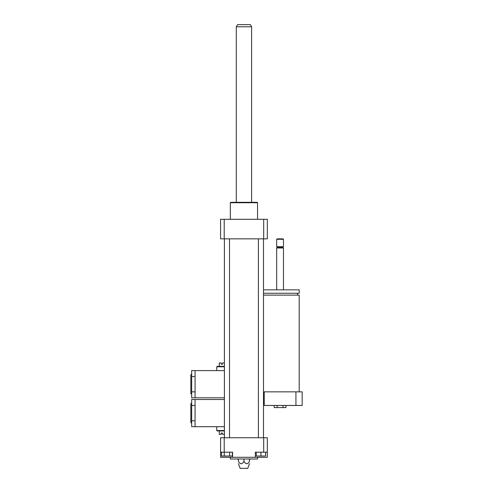 <?xml version="1.0" encoding="UTF-8"?>
<svg xmlns="http://www.w3.org/2000/svg" width="493" height="493" viewBox="0 0 493 493"><rect width="100%" height="100%" fill="white"/><g stroke="black" fill="none" stroke-linecap="round" stroke-linejoin="round"><path stroke-width="0.74" d="M229.652 452.198L229.652 456.025L232.351 456.025L232.351 452.198M221.554 452.198L221.554 456.025L229.652 456.025M224.253 452.198L224.253 456.025M256.274 452.198L256.274 456.025L265.622 456.025L265.622 452.198M260.951 452.198L260.951 456.025M220.574 452.198L232.573 452.198L232.573 457.301L220.574 457.301L220.574 437.747L224.204 437.747L224.204 452.198M267.323 457.301L255.325 457.301L255.325 452.198L267.323 452.198L267.323 457.301M232.573 457.301L255.325 457.301M224.204 437.747L263.7 437.747L263.7 452.198M249.476 459.001L249.476 461.331C249.476 464.492 249.476 464.492 249.476 461.331C249.476 464.492 249.476 464.492 249.476 461.331C247.634 464.492 245.791 464.492 243.949 461.331C242.106 464.492 240.27 464.492 238.427 461.331C238.427 464.492 238.427 464.492 238.427 461.331C238.427 464.492 238.427 464.492 238.427 461.331L238.427 459.001M243.949 461.331L243.949 459.001M238.427 463.679L240.128 468.35L247.776 468.35L249.476 463.679M230.348 457.301L230.348 459.001L257.549 459.001L257.549 457.301M263.7 437.747L267.323 437.747L267.323 452.198M230.348 219.299L230.348 202.728L257.549 202.728L257.549 219.299M230.348 202.728L230.773 202.303L257.124 202.303L257.549 202.728M263.7 238.852L263.7 219.299L267.323 219.299L267.323 238.852L220.574 238.852L220.574 219.299L224.204 219.299L224.204 238.852M263.7 219.299L224.204 219.299M229.498 238.852L229.498 437.747M263.502 238.852L263.502 437.747M236.301 26.776L251.603 26.776L250.37 24.65L237.527 24.65L236.301 26.776L236.301 202.303M219.299 430.95L219.299 434.351L221.215 434.351L221.215 433.076L222.485 433.076L222.485 434.351L224.401 434.351M224.401 430.525L216.747 430.525L216.747 426.698M224.401 430.95L217.173 430.95L216.747 430.525M191.672 405.449L191.672 399.503L195.074 399.503L195.074 426.698L191.672 426.698L191.672 405.449L195.074 405.449M191.672 402.898L190.828 403.749L190.828 422.452L191.672 423.302M224.401 426.698L195.074 426.698M224.401 399.503L195.074 399.503M224.401 362.953L222.485 362.953L222.485 364.222L221.215 364.222L221.215 362.953L219.299 362.953L219.299 366.348M216.747 370.6L216.747 366.774L217.173 366.348L224.401 366.348M216.747 366.774L224.401 366.774M191.672 376.547L191.672 370.6L195.074 370.6L195.074 397.802L191.672 397.802L191.672 376.547L195.074 376.547M191.672 374.002L190.828 374.853L190.828 393.55L191.672 394.4M224.401 397.802L195.074 397.802M224.401 370.6L195.074 370.6M274.188 405.449L274.188 407.575L285.965 407.575L285.965 405.449M277.128 405.449L277.128 407.575M283.019 405.449L283.019 407.575M263.502 295.122L299.202 295.122L299.202 391.849M263.502 293.249L299.202 293.249L299.202 289.847L263.502 289.847M276.678 289.847L276.678 247.985L283.475 247.985L283.475 289.847M276.678 247.985L277.312 247.35L282.84 247.35L283.475 247.985M280.073 246.71L283.475 246.71L283.475 239.278L276.678 239.278L276.678 246.71L280.073 246.71M276.678 239.278L277.103 238.852L283.05 238.852L283.475 239.278M263.502 405.449L302.172 405.449L302.172 391.849L263.502 391.849M264.217 405.449L264.217 391.849M295.929 391.849L295.929 405.449M250.752 459.001L249.476 459.427M238.427 459.427L237.151 459.001M224.401 238.852L224.401 437.747M258.4 238.852L258.4 437.747M251.603 26.776L251.603 202.303M195.074 420.751L191.672 420.751M195.074 391.849L191.672 391.849M297.501 295.122L297.501 293.249M282.84 247.35L283.475 246.71M277.312 247.35L276.678 246.71"/></g></svg>
